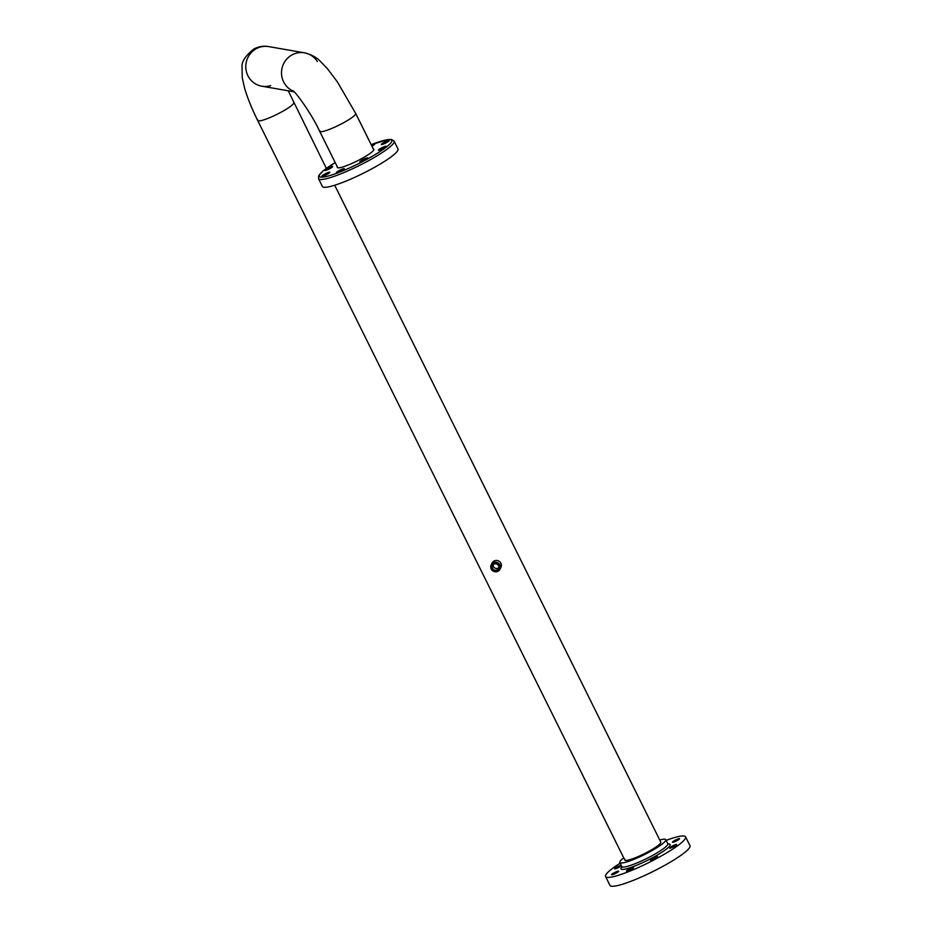 <?xml version="1.0" encoding="UTF-8"?>
<svg xmlns="http://www.w3.org/2000/svg" width="932" height="932" viewBox="0 0 932 932"><rect width="100%" height="100%" fill="white"/><g stroke="black" fill="none" stroke-linecap="round" stroke-linejoin="round"><path stroke-width="1.4" d="M624.883 859.327A20.096 3.017 -26.4 0 0 624.801 860.026L257.71 120.543A20.096 3.017 -26.4 0 0 280.637 112.457A20.096 3.017 -26.4 0 0 293.72 102.671A20.096 3.017 153.6 0 1 293.627 103.37A20.096 3.017 153.6 0 1 275.278 115.172A20.096 3.017 153.6 0 1 257.71 120.543A20.096 3.017 153.6 0 1 257.803 119.844M247.9 75.702A20.096 19.467 -80.1 0 1 249.625 54.604A20.096 19.467 -80.1 0 1 268.719 46.6A20.096 19.467 99.9 0 0 256.428 48.604A20.096 19.467 99.9 0 0 245.99 69.539A20.096 19.467 99.9 0 0 261.822 86.198A20.096 19.467 -80.1 0 1 247.9 75.702M257.71 120.543C251.803 108.648 247.423 97.813 244.568 88.051L242.25 77.682L242.029 67.081C241.493 61.722 245.5 55.664 254.052 48.895C258.886 46.46 263.768 45.691 268.719 46.6L304.438 52.821A20.096 19.467 99.9 0 0 292.159 54.825A20.096 19.467 99.9 0 0 281.522 73.593A20.096 19.467 99.9 0 0 293.498 91.231A20.096 19.467 -80.1 0 1 283.631 81.923A20.096 19.467 -80.1 0 1 285.355 60.825A20.096 19.467 -80.1 0 1 304.438 52.821A20.096 19.467 -80.1 0 1 317.358 61.535M373.79 149.901L355.698 113.459A20.096 3.017 153.6 0 1 355.616 114.17A20.096 3.017 153.6 0 1 337.256 125.971A20.096 3.017 153.6 0 1 319.699 131.342A20.096 3.017 153.6 0 1 319.781 130.631M304.438 52.821C311.125 54.464 316.414 57.283 320.293 61.279L327.61 68.921L337.326 81.818L355.698 113.459A20.096 3.017 153.6 0 1 342.615 123.257A20.096 3.017 153.6 0 1 319.699 131.342C310.834 112.189 294.698 90.94 292.881 90.707L292.881 90.719M294.116 91.825L261.822 86.198A20.096 19.467 99.9 0 0 270.734 85.616M373.324 148.969A20.399 3.064 153.6 0 1 373.825 149.306A20.399 3.064 153.6 0 1 373.732 150.017A20.399 3.064 153.6 0 1 355.104 161.993A20.399 3.064 153.6 0 1 337.279 167.434A20.399 3.064 153.6 0 1 337.326 166.84M389.157 140.72A4.392 0.664 153.6 0 1 385.149 143.307A4.392 0.664 153.6 0 1 381.305 144.472A4.392 0.664 153.6 0 1 381.328 144.32A4.392 0.664 153.6 0 1 385.335 141.734A4.392 0.664 153.6 0 1 389.18 140.569A4.392 0.664 153.6 0 1 389.157 140.72M386.256 146.475A4.392 0.664 153.6 0 1 382.248 149.05A4.392 0.664 153.6 0 1 378.404 150.227A4.392 0.664 153.6 0 1 378.427 150.075A4.392 0.664 153.6 0 1 382.435 147.489A4.392 0.664 153.6 0 1 386.279 146.312A4.392 0.664 153.6 0 1 386.256 146.475M367.662 158.137A4.392 0.664 153.6 0 1 363.655 160.723A4.392 0.664 153.6 0 1 359.81 161.888A4.392 0.664 153.6 0 1 359.834 161.737A4.392 0.664 153.6 0 1 363.841 159.162A4.392 0.664 153.6 0 1 367.686 157.986A4.392 0.664 153.6 0 1 367.662 158.137M329.788 172.42A4.392 0.664 153.6 0 1 325.769 175.006A4.392 0.664 153.6 0 1 321.924 176.171A4.392 0.664 153.6 0 1 321.948 176.02A4.392 0.664 153.6 0 1 325.967 173.434A4.392 0.664 153.6 0 1 329.8 172.269A4.392 0.664 153.6 0 1 329.788 172.42M332.689 166.665A4.392 0.664 153.6 0 1 328.67 169.251A4.392 0.664 153.6 0 1 324.825 170.428A4.392 0.664 153.6 0 1 324.849 170.265A4.392 0.664 153.6 0 1 328.868 167.69A4.392 0.664 153.6 0 1 332.701 166.513A4.392 0.664 153.6 0 1 332.689 166.665M344.281 168.89A4.392 0.664 153.6 0 1 340.262 171.465A4.392 0.664 153.6 0 1 336.417 172.641A4.392 0.664 153.6 0 1 336.44 172.49A4.392 0.664 153.6 0 1 340.448 169.904A4.392 0.664 153.6 0 1 344.292 168.727A4.392 0.664 153.6 0 1 344.281 168.89M371.367 145.031A4.392 0.664 153.6 0 1 374.687 144.099A4.392 0.664 153.6 0 1 374.676 144.25A4.392 0.664 153.6 0 1 371.938 146.184M394.131 141.163L397.987 148.945A42.196 6.338 153.6 0 1 397.813 150.425A42.196 6.338 153.6 0 1 359.263 175.216A42.196 6.338 153.6 0 1 322.39 186.482L318.523 178.688A42.196 6.338 153.6 0 0 355.395 167.422A42.196 6.338 153.6 0 0 393.945 142.643A42.196 6.338 153.6 0 0 394.131 141.163L391.557 139.485L388.038 139.555L371.204 144.693A40.437 6.07 -26.4 0 1 391.603 141.804A40.437 6.07 -26.4 0 1 351.084 167.236A40.437 6.07 -26.4 0 1 319.501 174.936A40.437 6.07 -26.4 0 1 335.205 162.587M623.729 857.883A25.677 3.856 -26.4 0 0 619.92 861.611A25.677 3.856 -26.4 0 0 619.803 862.508A25.677 3.856 -26.4 0 0 642.23 855.658A25.677 3.856 -26.4 0 0 665.681 840.582A25.677 3.856 -26.4 0 0 665.798 839.674A25.677 3.856 -26.4 0 0 659.74 840.012M624.801 860.026A20.096 3.017 -26.4 0 0 642.358 854.667A20.096 3.017 -26.4 0 0 660.718 842.866A20.096 3.017 -26.4 0 0 660.8 842.155L334.704 185.235M626.467 870.954A3.961 0.594 153.6 0 1 630.079 868.624A3.961 0.594 153.6 0 1 633.539 867.576A3.961 0.594 153.6 0 1 633.515 867.704A3.961 0.594 153.6 0 1 629.904 870.034A3.961 0.594 153.6 0 1 626.455 871.094A3.961 0.594 153.6 0 1 626.467 870.954M611.602 874.577A3.961 0.594 153.6 0 1 615.225 872.247A3.961 0.594 153.6 0 1 618.673 871.199A3.961 0.594 153.6 0 1 618.662 871.338A3.961 0.594 153.6 0 1 615.05 873.657A3.961 0.594 153.6 0 1 611.59 874.717A3.961 0.594 153.6 0 1 611.602 874.577M621.399 865.712A3.961 0.594 153.6 0 1 617.555 867.972A3.961 0.594 153.6 0 1 614.561 868.81A3.961 0.594 153.6 0 1 614.584 868.671A3.961 0.594 153.6 0 1 617.38 866.76A3.961 0.594 153.6 0 1 621.166 865.246M672.508 842.062A3.961 0.594 153.6 0 1 676.119 839.744A3.961 0.594 153.6 0 1 679.568 838.683A3.961 0.594 153.6 0 1 679.556 838.823A3.961 0.594 153.6 0 1 675.945 841.142A3.961 0.594 153.6 0 1 672.485 842.202A3.961 0.594 153.6 0 1 672.508 842.062M669.526 847.957A3.961 0.594 153.6 0 1 673.137 845.639A3.961 0.594 153.6 0 1 676.597 844.578A3.961 0.594 153.6 0 1 676.585 844.718A3.961 0.594 153.6 0 1 672.962 847.048A3.961 0.594 153.6 0 1 669.514 848.097A3.961 0.594 153.6 0 1 669.526 847.957M650.454 859.921A3.961 0.594 153.6 0 1 654.078 857.603A3.961 0.594 153.6 0 1 657.526 856.543A3.961 0.594 153.6 0 1 657.514 856.683A3.961 0.594 153.6 0 1 653.903 859.013A3.961 0.594 153.6 0 1 650.443 860.061A3.961 0.594 153.6 0 1 650.454 859.921M666.135 840.373A44.666 6.699 153.6 0 1 685.591 836.843L689.971 845.685A44.666 6.699 153.6 0 1 689.785 847.246A44.666 6.699 153.6 0 1 648.987 873.47A44.666 6.699 153.6 0 1 609.971 885.4L605.579 876.558A44.666 6.699 153.6 0 1 605.777 874.985A44.666 6.699 153.6 0 1 620.153 863.195M685.591 836.843A44.666 6.699 153.6 0 1 685.393 838.404A44.666 6.699 153.6 0 1 644.594 864.628A44.666 6.699 153.6 0 1 605.579 876.558M499.645 565.211A4.567 4.427 -153.2 0 0 493.564 563.033A4.567 4.427 -153.2 0 0 491.49 568.951A4.567 4.427 -153.2 0 0 497.583 571.13A4.567 4.427 -153.2 0 0 499.645 565.211M491.222 569.021A4.928 4.776 26.8 0 1 495.603 562.206A4.928 4.776 26.8 0 1 500.006 569.219A4.928 4.776 26.8 0 1 491.222 569.021M498.55 565.712A3.344 3.239 26.8 0 1 495.579 570.337A3.344 3.239 26.8 0 1 492.585 565.584A3.344 3.239 26.8 0 1 498.55 565.712M498.865 567.588A3.344 3.239 26.8 0 1 493.203 564.734M491.211 564.792L492.108 563.021A4.928 4.776 26.8 0 1 500.892 563.219A4.928 4.776 26.8 0 1 500.892 567.448L500.006 569.219M619.803 862.508L621.819 866.55A25.677 3.856 -26.4 0 0 644.245 859.7A25.677 3.856 -26.4 0 0 667.696 844.625A25.677 3.856 -26.4 0 0 667.801 843.728L667.86 844.159M667.976 843.984A27.436 4.112 153.6 0 1 670.026 845.464A27.436 4.112 153.6 0 1 642.544 862.706A27.436 4.112 153.6 0 1 621.131 867.937A27.436 4.112 153.6 0 1 621.912 866.842M326.34 168.389L288.244 90.8M337.78 167.772L319.699 131.342M335.194 162.564L323.089 170.917L318.709 175.694L318.523 178.688M665.798 839.674L667.801 843.728M621.819 866.55L621.924 867.168"/></g></svg>
